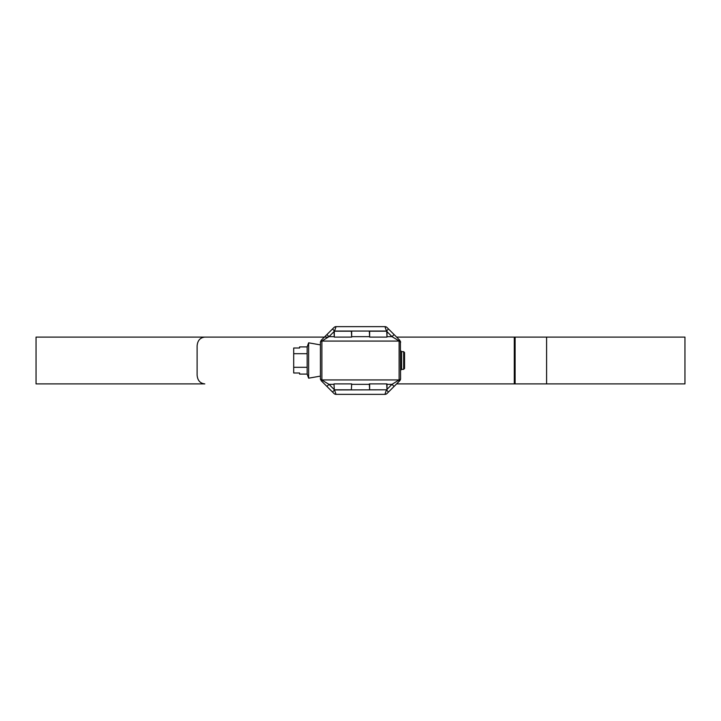 <?xml version="1.0" encoding="UTF-8"?>
<svg xmlns="http://www.w3.org/2000/svg" width="721" height="721" viewBox="0 0 721 721"><rect width="100%" height="100%" fill="white"/><g stroke="black" fill="none" stroke-linecap="round" stroke-linejoin="round"><path stroke-width="1.08" d="M403.67 351.668L404.553 352.551L404.553 368.449L403.67 369.332L403.67 351.668L401.615 351.668L400.579 350.64M403.67 369.332L401.615 369.332L401.615 351.668M401.615 369.332L400.579 370.36M320.421 376.11L308.642 378.183L307.155 374.1L299.585 374.1L299.585 372.991L293.699 372.991L293.699 353.696L307.155 353.696L307.155 346.9L308.642 342.817L320.421 344.89M308.642 378.183L308.642 342.817M293.699 353.696L293.699 348.009L299.585 348.009L299.585 346.9L307.155 346.9M307.155 374.1L307.155 353.696M293.699 367.304L307.155 367.304M369.63 331.2L369.63 337.095L369.332 331.2L386.997 331.2L386.997 337.095L386.708 331.2M369.63 337.095L386.708 337.095M369.63 383.905L369.63 389.8L369.332 383.905L386.997 383.905L386.997 389.8L386.708 383.905M369.63 389.8L386.708 389.8M334.292 389.8L334.003 383.905L334.292 389.8L351.37 389.8L351.668 383.905L351.37 389.8M334.292 331.2L334.292 337.095L334.003 331.2L351.668 331.2L351.668 337.095L351.37 331.2M334.292 337.095L351.37 337.095M334.292 383.905L351.37 383.905M546.599 383.905L546.599 337.095L684.95 337.095L684.95 383.905L396.604 383.905M324.396 337.095L204.818 337.095C200.132 337.608 197.554 340.555 197.112 345.927L197.112 375.073C197.545 380.436 200.114 383.383 204.818 383.905L36.05 383.905L36.05 337.095L328.262 337.095M546.599 337.095L396.604 337.095M386.997 389.349L391.999 384.347L399.11 379.931L321.89 379.931A1.469 1.469 0 0 1 320.421 378.462L320.421 342.286A1.469 1.415 0 0 1 321.836 340.871L321.89 340.916A1.469 1.424 180 0 0 320.421 342.34M400.389 341.24L400.579 378.462A1.469 1.469 0 0 1 399.11 379.931L399.11 341.069L321.89 341.069A1.469 1.469 0 0 0 320.421 342.538A1.469 1.469 0 0 1 321.89 341.069L321.89 380.084L329.001 384.347L326.919 386.429L321.278 380.796L320.421 378.462M399.11 379.931A1.469 1.469 0 0 0 400.579 378.462L400.579 378.714A1.469 1.415 180 0 1 399.164 380.129L399.722 380.796L387.015 393.495A2.947 2.947 0 0 1 384.933 394.36L336.067 394.36A2.947 2.947 0 0 1 333.985 393.495L326.919 386.429M320.475 341.727L321.278 340.204L333.985 327.505A2.947 2.947 0 0 1 336.067 326.64L384.933 326.64A2.947 2.947 0 0 1 387.015 327.505L399.722 340.204L400.579 342.286A1.469 1.415 180 0 0 399.164 340.871L399.722 340.204M336.067 326.64L334.445 331.2M386.555 331.2L384.933 326.64M400.579 342.34A1.469 1.424 180 0 0 399.11 340.916L391.999 336.653L394.081 334.571M321.836 340.871L321.278 340.204L326.919 334.571L329.001 336.653L321.89 341.069M334.445 389.8L336.067 394.36M387.015 393.495A2.947 2.947 0 0 1 384.933 394.36L386.402 389.944L388.484 392.026M399.164 380.129L399.11 380.084A1.469 1.424 -0 0 0 400.579 378.66M399.164 340.871L399.11 341.069A1.469 1.469 0 0 1 400.579 342.538M320.421 378.66A1.469 1.424 0 0 0 321.89 380.084L321.278 380.796M321.836 380.129A1.469 1.415 0 0 1 320.421 378.714L320.611 379.76M386.555 389.8L334.598 389.944L332.516 392.026M332.516 328.974L334.598 331.056L386.402 331.056L388.484 328.974M386.997 384.347L391.999 384.347L394.081 386.429L400.11 380.309M400.398 379.742L399.722 380.796M514.289 383.905L514.289 337.095M515.109 383.905L515.109 337.095M369.332 384.347L351.668 384.347M351.668 336.653L369.332 336.653M334.003 331.651L329.001 336.653L334.003 336.653M334.003 384.347L329.001 384.347L334.003 389.349M386.997 336.653L391.999 336.653L386.997 331.651M320.421 378.714L320.475 379.273M400.579 342.286L400.525 341.727M400.525 379.273L400.579 378.714"/></g></svg>
